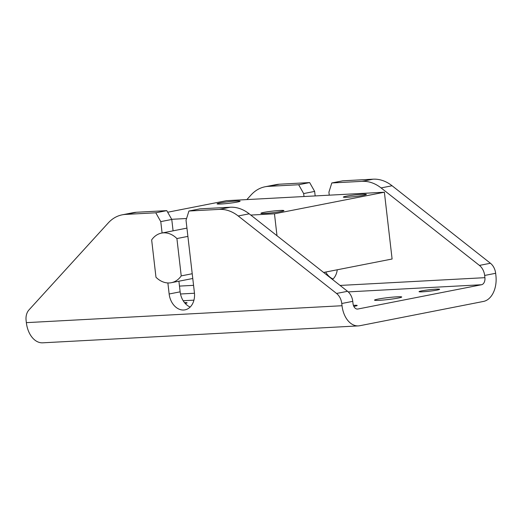 <?xml version="1.0" encoding="UTF-8"?>
<svg xmlns="http://www.w3.org/2000/svg" width="522" height="522" viewBox="0 0 522 522"><rect width="100%" height="100%" fill="white"/><g stroke="black" fill="none" stroke-linecap="round" stroke-linejoin="round"><path stroke-width="0.78" d="M495.646 273.293L495.9 275.512A23.17 15.314 -93.1 0 1 483.444 301.442L359.795 325.721A23.17 15.314 -93.1 0 1 358.379 325.898A23.17 15.314 -93.1 0 1 342.027 305.729L341.773 303.504L352.761 301.351L353.016 303.569A6.316 4.176 86.9 0 0 357.479 309.07A6.316 4.176 86.9 0 0 357.864 309.024L481.512 284.744A6.316 4.176 86.9 0 0 484.912 277.671L484.651 275.453L495.646 273.293A12.639 9.442 -101.1 0 0 490.419 263.251L392.081 185.76A42.125 31.477 -101.1 0 0 373.099 179.183L342.804 180.808L331.809 182.961L328.912 192.213L329.252 195.169M490.419 263.251L479.424 265.411A12.639 9.442 78.9 0 1 484.651 275.453M479.424 265.411L381.086 187.92L392.081 185.76M373.099 179.183L362.105 181.343A42.125 31.477 78.9 0 1 381.086 187.92M362.105 181.343L331.809 182.961M337.264 269.783A16.854 12.593 78.9 0 1 332.534 279.485M304 196.526L303.66 193.571L298.669 184.742L268.373 186.367L279.361 184.207A42.125 31.477 -101.1 0 0 276.079 184.612L265.085 186.772A42.125 31.477 78.9 0 1 268.373 186.367M246.854 199.587L251.141 194.882A42.125 31.477 78.9 0 1 265.085 186.772M162.094 232.995L160.776 221.622L155.784 212.793L125.489 214.418A42.125 31.477 78.9 0 0 122.207 214.829A42.125 31.477 78.9 0 0 108.256 222.94L28.951 309.951A12.639 9.442 78.9 0 0 26.1 320.43L26.354 322.648A23.17 15.314 86.9 0 0 42.713 342.817L358.379 325.898M155.784 212.793L166.779 210.634L136.483 212.258A42.125 31.477 -101.1 0 0 133.195 212.669L122.207 214.829M166.779 210.634L171.771 219.462L173.082 230.835M178.909 281.208L180.142 291.831A16.854 12.593 -101.1 0 0 190.178 307.047M352.761 301.351A12.639 9.442 -101.1 0 0 347.535 291.309L249.196 213.818A42.125 31.477 -101.1 0 0 230.215 207.234L199.919 208.859L188.931 211.018L186.028 220.264L194.406 292.633A16.854 12.593 78.9 0 1 185.023 309.846A16.854 12.593 78.9 0 1 169.148 293.99L167.875 282.95M347.535 291.309L336.546 293.462A12.639 9.442 78.9 0 1 341.773 303.504M336.546 293.462L238.208 215.971L249.196 213.818M298.669 184.742L309.657 182.583L279.361 184.207M230.215 207.234L219.227 209.394A42.125 31.477 78.9 0 1 238.208 215.971M219.227 209.394L188.931 211.018M398.377 298.023A13.689 0.953 173.4 0 1 383.409 300.019A13.689 0.953 173.4 0 1 374.522 300.15A13.689 0.953 173.4 0 1 388.009 297.625A13.689 0.953 173.4 0 1 401.725 296.998A13.689 0.953 173.4 0 1 398.377 298.023M353.407 305.357A10.355 0.724 173.4 0 1 357.192 305.474A10.355 0.724 173.4 0 1 354.666 306.251A10.355 0.724 173.4 0 1 353.838 306.407M184.527 302.649A10.355 0.724 173.4 0 1 187.091 302.832A10.355 0.724 173.4 0 1 185.225 303.465M437.097 290.069A10.355 0.724 173.4 0 1 425.769 291.576A10.355 0.724 173.4 0 1 419.049 291.674A10.355 0.724 173.4 0 1 429.254 289.762A10.355 0.724 173.4 0 1 439.628 289.292A10.355 0.724 173.4 0 1 437.097 290.069M309.657 182.583L314.649 191.411L303.66 193.571M314.649 191.411L315.171 195.926M325.689 272.053A16.854 12.593 -101.1 0 0 333.062 278.989M160.776 221.622L171.771 219.462M186.941 228.114L161.572 233.093A25.278 18.883 78.9 0 0 151.654 239.905L155.974 277.247A25.278 18.883 78.9 0 0 171.307 282.702A25.278 18.883 78.9 0 0 181.225 275.89L176.906 238.554L187.894 236.394M192.22 273.737L181.225 275.89M161.572 233.093A25.278 18.883 78.9 0 1 176.906 238.554M219.906 202.993A11.588 0.809 173.4 0 1 232.571 201.309A11.588 0.809 173.4 0 1 240.094 201.198A11.588 0.809 173.4 0 1 228.675 203.332A11.588 0.809 173.4 0 1 217.074 203.861A11.588 0.809 173.4 0 1 219.906 202.993M346.171 196.226A11.588 0.809 173.4 0 1 358.842 194.536A11.588 0.809 173.4 0 1 366.359 194.425A11.588 0.809 173.4 0 1 354.947 196.566A11.588 0.809 173.4 0 1 343.346 197.094A11.588 0.809 173.4 0 1 346.171 196.226M263.74 212.408A11.588 0.809 173.4 0 1 276.412 210.725A11.588 0.809 173.4 0 1 283.929 210.614A11.588 0.809 173.4 0 1 272.517 212.748A11.588 0.809 173.4 0 1 260.909 213.276A11.588 0.809 173.4 0 1 263.74 212.408M323.62 272.458L392.1 259.01L384.375 192.22L226.541 200.676L167.679 212.232M250.782 215.064L274.468 213.798L384.375 192.22M274.468 213.798L276.999 235.729M179.477 286.095L193.558 285.345M171.679 219.305L186.582 218.509M484.912 277.671L340.09 285.436M194.465 293.24L180.501 293.99M125.489 214.418L136.483 212.258M342.027 305.729L26.354 322.648M357.864 309.024L357.087 309.063M183.183 300.737L193.936 300.157M348.22 291.889L481.512 284.744M169.148 293.99L180.142 291.831M192.768 278.487L171.307 282.702"/></g></svg>
